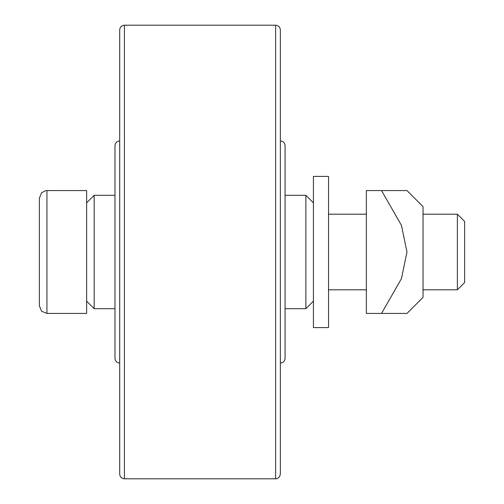 <?xml version="1.0" encoding="UTF-8"?>
<svg xmlns="http://www.w3.org/2000/svg" width="504" height="504" viewBox="0 0 504 504"><rect width="100%" height="100%" fill="white"/><g stroke="black" fill="none" stroke-linecap="round" stroke-linejoin="round"><path stroke-width="0.76" d="M313.425 202.86L305.865 195.3L305.865 308.7L313.425 301.14M86.625 301.14L94.185 308.7L94.185 195.3L114.975 195.3M119.7 140.963C116.827 141.24 115.252 142.815 114.975 145.688L114.975 358.312C115.252 361.185 116.827 362.76 119.7 363.038M119.7 314.282L119.7 459.9M124.425 478.8L124.425 25.2C121.552 25.477 119.977 27.052 119.7 29.925L119.7 474.075C119.977 476.948 121.552 478.523 124.425 478.8L275.625 478.8C275.373 478.983 279.5 479.071 280.35 474.075L280.35 29.925C280.073 27.052 278.498 25.477 275.625 25.2L275.625 478.8M280.35 140.963C283.223 141.24 284.798 142.815 285.075 145.688L285.075 358.312C284.798 361.185 283.223 362.76 280.35 363.038M423.045 214.2L457.38 214.2L457.38 289.8L423.045 289.8M46.935 190.575L86.625 190.575L86.625 313.425L46.935 313.425L46.935 190.575L45.574 190.701L41.63 192.749L39.375 198.135L39.375 305.865L41.63 311.252L46.935 313.425M457.38 289.8L464.625 282.555L464.625 221.445L457.38 214.2M328.545 252L328.545 176.4L313.425 176.4L313.425 327.6L328.545 327.6L328.545 252M406.98 252L401.474 225.414L381.534 190.575L406.98 190.575L366.345 190.575L366.345 313.425L381.534 313.425L401.474 278.586L406.98 252M406.98 190.575L423.045 206.64L423.045 297.36L406.98 313.425L381.534 313.425L406.98 313.425M285.075 308.7L305.865 308.7M285.075 195.3L305.865 195.3M86.625 202.86L94.185 195.3M94.185 308.7L114.975 308.7M124.425 25.2L275.625 25.2M328.545 289.8L366.345 289.8M328.545 214.2L366.345 214.2"/></g></svg>
